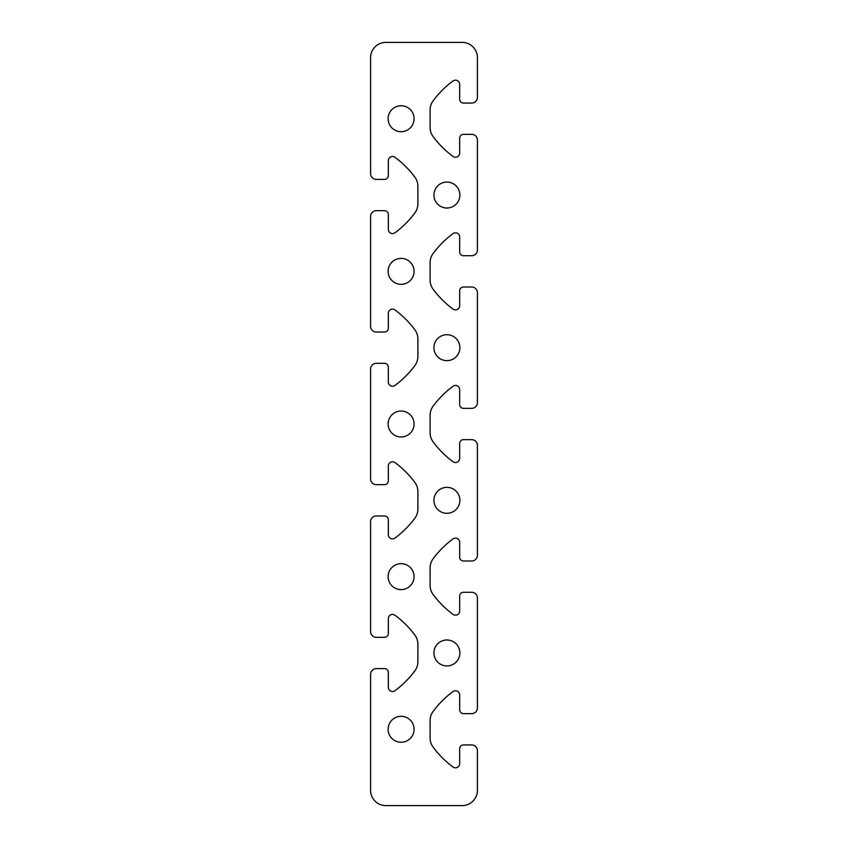 <?xml version="1.0" encoding="UTF-8"?>
<svg xmlns="http://www.w3.org/2000/svg" width="848" height="848" viewBox="0 0 848 848"><rect width="100%" height="100%" fill="white"/><g stroke="black" fill="none" stroke-linecap="round" stroke-linejoin="round"><path stroke-width="1.27" d="M414.078 118.72A12.974 12.974 0 0 1 394.617 129.956A12.974 12.974 0 0 1 394.617 107.484A12.974 12.974 0 0 1 414.078 118.72M414.078 729.28A12.974 12.974 0 0 1 394.617 740.516A12.974 12.974 0 0 1 394.617 718.044A12.974 12.974 0 0 1 414.078 729.28M459.87 652.96A12.974 12.974 0 0 1 440.409 664.196A12.974 12.974 0 0 1 440.409 641.724A12.974 12.974 0 0 1 459.87 652.96M414.078 576.64A12.974 12.974 0 0 1 394.617 587.876A12.974 12.974 0 0 1 394.617 565.404A12.974 12.974 0 0 1 414.078 576.64M459.87 500.32A12.974 12.974 0 0 1 440.409 511.556A12.974 12.974 0 0 1 440.409 489.084A12.974 12.974 0 0 1 459.87 500.32M414.078 424A12.974 12.974 0 0 1 394.617 435.236A12.974 12.974 0 0 1 394.617 412.764A12.974 12.974 0 0 1 414.078 424M459.87 347.68A12.974 12.974 0 0 1 440.409 358.916A12.974 12.974 0 0 1 440.409 336.444A12.974 12.974 0 0 1 459.87 347.68M414.078 271.36A12.974 12.974 0 0 1 394.617 282.596A12.974 12.974 0 0 1 394.617 260.124A12.974 12.974 0 0 1 414.078 271.36M459.87 195.04A12.974 12.974 0 0 1 440.409 206.276A12.974 12.974 0 0 1 440.409 183.804A12.974 12.974 0 0 1 459.87 195.04M370.576 790.336L370.576 674.33A5.724 5.724 0 0 1 376.3 668.606L384.504 668.606A3.816 3.816 0 0 1 388.32 672.422L388.32 687.304A4.198 4.198 0 0 0 395.02 690.675A95.4 95.4 0 0 0 414.884 670.832A15.264 15.264 0 0 0 417.894 661.737L417.894 644.183A15.264 15.264 0 0 0 414.884 635.088A95.4 95.4 0 0 0 395.02 615.245A4.198 4.198 0 0 0 388.32 618.616L388.32 633.498A3.816 3.816 0 0 1 384.504 637.314L376.3 637.314A5.724 5.724 0 0 1 370.576 631.59L370.576 521.69A5.724 5.724 0 0 1 376.3 515.966L384.504 515.966A3.816 3.816 0 0 1 388.32 519.782L388.32 534.664A4.198 4.198 0 0 0 395.02 538.035A95.4 95.4 0 0 0 414.884 518.192A15.264 15.264 0 0 0 417.894 509.097L417.894 491.543A15.264 15.264 0 0 0 414.884 482.448A95.4 95.4 0 0 0 395.02 462.605A4.198 4.198 0 0 0 388.32 465.976L388.32 480.858A3.816 3.816 0 0 1 384.504 484.674L376.3 484.674A5.724 5.724 0 0 1 370.576 478.95L370.576 369.05A5.724 5.724 0 0 1 376.3 363.326L384.504 363.326A3.816 3.816 0 0 1 388.32 367.142L388.32 382.024A4.198 4.198 0 0 0 395.02 385.395A95.4 95.4 0 0 0 414.884 365.552A15.264 15.264 0 0 0 417.894 356.457L417.894 338.903A15.264 15.264 0 0 0 414.884 329.808A95.4 95.4 0 0 0 395.02 309.965A4.198 4.198 0 0 0 388.32 313.336L388.32 328.218A3.816 3.816 0 0 1 384.504 332.034L376.3 332.034A5.724 5.724 0 0 1 370.576 326.31L370.576 216.41A5.724 5.724 0 0 1 376.3 210.686L384.504 210.686A3.816 3.816 0 0 1 388.32 214.502L388.32 229.384A4.198 4.198 0 0 0 395.02 232.755A95.4 95.4 0 0 0 414.884 212.912A15.264 15.264 0 0 0 417.894 203.817L417.894 186.263A15.264 15.264 0 0 0 414.884 177.168A95.4 95.4 0 0 0 395.02 157.325A4.198 4.198 0 0 0 388.32 160.696L388.32 175.578A3.816 3.816 0 0 1 384.504 179.394L376.3 179.394A5.724 5.724 0 0 1 370.576 173.67L370.576 57.664A15.264 15.264 0 0 1 385.84 42.4L462.16 42.4A15.264 15.264 0 0 1 477.424 57.664L477.424 97.35A5.724 5.724 0 0 1 471.7 103.074L463.496 103.074A3.816 3.816 0 0 1 459.68 99.258L459.68 84.376A4.198 4.198 0 0 0 452.98 81.005A95.4 95.4 0 0 0 433.116 100.848A15.264 15.264 0 0 0 430.106 109.943L430.106 127.497A15.264 15.264 0 0 0 433.116 136.592A95.4 95.4 0 0 0 452.98 156.435A4.198 4.198 0 0 0 459.68 153.064L459.68 138.182A3.816 3.816 0 0 1 463.496 134.366L471.7 134.366A5.724 5.724 0 0 1 477.424 140.09L477.424 249.99A5.724 5.724 0 0 1 471.7 255.714L463.496 255.714A3.816 3.816 0 0 1 459.68 251.898L459.68 237.016A4.198 4.198 0 0 0 452.98 233.645A95.4 95.4 0 0 0 433.116 253.488A15.264 15.264 0 0 0 430.106 262.583L430.106 280.137A15.264 15.264 0 0 0 433.116 289.232A95.4 95.4 0 0 0 452.98 309.075A4.198 4.198 0 0 0 459.68 305.704L459.68 290.822A3.816 3.816 0 0 1 463.496 287.006L471.7 287.006A5.724 5.724 0 0 1 477.424 292.73L477.424 402.63A5.724 5.724 0 0 1 471.7 408.354L463.496 408.354A3.816 3.816 0 0 1 459.68 404.538L459.68 389.656A4.198 4.198 0 0 0 452.98 386.285A95.4 95.4 0 0 0 433.116 406.128A15.264 15.264 0 0 0 430.106 415.223L430.106 432.777A15.264 15.264 0 0 0 433.116 441.872A95.4 95.4 0 0 0 452.98 461.715A4.198 4.198 0 0 0 459.68 458.344L459.68 443.462A3.816 3.816 0 0 1 463.496 439.646L471.7 439.646A5.724 5.724 0 0 1 477.424 445.37L477.424 555.27A5.724 5.724 0 0 1 471.7 560.994L463.496 560.994A3.816 3.816 0 0 1 459.68 557.178L459.68 542.296A4.198 4.198 0 0 0 452.98 538.925A95.4 95.4 0 0 0 433.116 558.768A15.264 15.264 0 0 0 430.106 567.863L430.106 585.417A15.264 15.264 0 0 0 433.116 594.512A95.4 95.4 0 0 0 452.98 614.355A4.198 4.198 0 0 0 459.68 610.984L459.68 596.102A3.816 3.816 0 0 1 463.496 592.286L471.7 592.286A5.724 5.724 0 0 1 477.424 598.01L477.424 707.91A5.724 5.724 0 0 1 471.7 713.634L463.496 713.634A3.816 3.816 0 0 1 459.68 709.818L459.68 694.936A4.198 4.198 0 0 0 452.98 691.565A95.4 95.4 0 0 0 433.116 711.408A15.264 15.264 0 0 0 430.106 720.503L430.106 738.057A15.264 15.264 0 0 0 433.116 747.152A95.4 95.4 0 0 0 452.98 766.995A4.198 4.198 0 0 0 459.68 763.624L459.68 748.742A3.816 3.816 0 0 1 463.496 744.926L471.7 744.926A5.724 5.724 0 0 1 477.424 750.65L477.424 790.336A15.264 15.264 0 0 1 462.16 805.6L385.84 805.6A15.264 15.264 0 0 1 370.576 790.336"/></g></svg>
